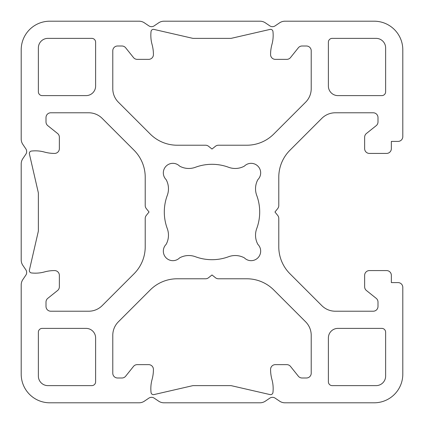 <?xml version="1.0" encoding="UTF-8"?>
<svg xmlns="http://www.w3.org/2000/svg" width="424" height="424" viewBox="0 0 424 424"><rect width="100%" height="100%" fill="white"/><g stroke="black" fill="none" stroke-linecap="round" stroke-linejoin="round"><path stroke-width="0.32" stroke-dasharray="2.12 1.59" d="M139.051 21.2L49.82 21.2A28.62 28.62 0 0 0 21.2 49.82L21.2 139.051A9.54 9.54 0 0 0 22.843 144.399L25.848 148.84A4.77 4.77 0 0 1 25.848 154.193L22.843 158.634A9.54 9.54 0 0 0 21.2 163.982L21.2 260.018A9.54 9.54 0 0 0 22.843 265.366L25.848 269.807A4.77 4.77 0 0 1 25.848 275.16L22.843 279.601A9.54 9.54 0 0 0 21.2 284.949L21.2 374.18A28.62 28.62 0 0 0 49.82 402.8L139.051 402.8A9.54 9.54 0 0 0 144.399 401.157L148.84 398.152A4.77 4.77 0 0 1 154.193 398.152L158.634 401.157A9.54 9.54 0 0 0 163.982 402.8L260.018 402.8A9.54 9.54 0 0 0 265.366 401.157L269.807 398.152A4.77 4.77 0 0 1 275.16 398.152L279.601 401.157A9.54 9.54 0 0 0 284.949 402.8L374.18 402.8A28.62 28.62 0 0 0 402.8 374.18L402.8 287.366A4.77 4.77 0 0 0 398.03 282.596L391.352 282.596L391.352 275.346A4.77 4.77 0 0 0 386.582 270.576L369.41 270.576A4.77 4.77 0 0 0 364.64 275.346L364.64 286.788A4.77 4.77 0 0 0 366.431 290.514L376.205 298.337A4.77 4.77 0 0 1 377.996 302.063L377.996 306.446A4.77 4.77 0 0 1 373.226 311.216L335.31 311.216A19.08 19.08 0 0 1 321.816 305.63L289.958 273.766A38.16 38.16 0 0 1 278.78 246.784L278.78 218.445A4.77 4.77 0 0 0 277.736 215.461L274.964 212L277.736 208.539A4.77 4.77 0 0 0 278.78 205.555L278.78 177.216A38.16 38.16 0 0 1 289.958 150.234L321.816 118.37A19.08 19.08 0 0 1 335.31 112.784L373.226 112.784A4.77 4.77 0 0 1 377.996 117.554L377.996 121.937A4.77 4.77 0 0 1 376.205 125.663L366.431 133.486A4.77 4.77 0 0 0 364.64 137.212L364.64 148.654A4.77 4.77 0 0 0 369.41 153.424L386.582 153.424A4.77 4.77 0 0 0 391.352 148.654L391.352 141.404L398.03 141.404A4.77 4.77 0 0 0 402.8 136.634L402.8 49.82A28.62 28.62 0 0 0 374.18 21.2L284.949 21.2A9.54 9.54 0 0 0 279.601 22.843L275.16 25.848A4.77 4.77 0 0 1 269.807 25.848L265.366 22.843A9.54 9.54 0 0 0 260.018 21.2L163.982 21.2A9.54 9.54 0 0 0 158.634 22.843L154.193 25.848A4.77 4.77 0 0 1 148.84 25.848L144.399 22.843A9.54 9.54 0 0 0 139.051 21.2M193.461 38.372L230.539 38.372A4.77 4.77 0 0 0 231.61 38.25L270.04 29.41A2.385 2.385 0 0 1 272.945 31.461A34.344 34.344 0 0 1 271.938 44.467A38.16 38.16 0 0 0 270.576 54.574L270.576 54.59A4.77 4.77 0 0 0 275.346 59.36L286.788 59.36A4.77 4.77 0 0 0 290.514 57.569L298.337 47.795A4.77 4.77 0 0 1 302.063 46.004L306.446 46.004A4.77 4.77 0 0 1 311.216 50.774L311.216 88.69A19.08 19.08 0 0 1 305.63 102.184L273.766 134.042A38.16 38.16 0 0 1 246.784 145.22L218.445 145.22A4.77 4.77 0 0 0 215.461 146.264L212 149.036L208.539 146.264A4.77 4.77 0 0 0 205.555 145.22L177.216 145.22A38.16 38.16 0 0 1 150.234 134.042L118.37 102.184A19.08 19.08 0 0 1 112.784 88.69L112.784 50.774A4.77 4.77 0 0 1 117.554 46.004L121.937 46.004A4.77 4.77 0 0 1 125.663 47.795L133.486 57.569A4.77 4.77 0 0 0 137.212 59.36L148.654 59.36A4.77 4.77 0 0 0 153.424 54.59L153.424 54.574A38.16 38.16 0 0 0 152.062 44.467A34.344 34.344 0 0 1 151.055 31.461A2.385 2.385 0 0 1 153.96 29.41L192.39 38.25A4.77 4.77 0 0 0 193.461 38.372M195.411 167.279A47.7 47.7 0 0 1 228.589 167.279A19.08 19.08 0 0 0 244.378 166.129A9.54 9.54 0 0 1 257.872 166.129A9.54 9.54 0 0 1 257.872 179.622A19.08 19.08 0 0 0 256.721 195.411A47.7 47.7 0 0 1 256.721 228.589A19.08 19.08 0 0 0 257.872 244.378A9.54 9.54 0 0 1 257.872 257.872A9.54 9.54 0 0 1 244.378 257.872A19.08 19.08 0 0 0 228.589 256.721A47.7 47.7 0 0 1 195.411 256.721A19.08 19.08 0 0 0 179.622 257.872A9.54 9.54 0 0 1 166.129 257.872A9.54 9.54 0 0 1 166.129 244.378A19.08 19.08 0 0 0 167.279 228.589A47.7 47.7 0 0 1 167.279 195.411A19.08 19.08 0 0 0 166.129 179.622A9.54 9.54 0 0 1 166.129 166.129A9.54 9.54 0 0 1 179.622 166.129A19.08 19.08 0 0 0 195.411 167.279M149.036 212L146.264 215.461A4.77 4.77 0 0 0 145.22 218.445L145.22 246.784A38.16 38.16 0 0 1 134.042 273.766L102.184 305.63A19.08 19.08 0 0 1 88.69 311.216L50.774 311.216A4.77 4.77 0 0 1 46.004 306.446L46.004 302.063A4.77 4.77 0 0 1 47.795 298.337L57.569 290.514A4.77 4.77 0 0 0 59.36 286.788L59.36 275.346A4.77 4.77 0 0 0 54.59 270.576L54.574 270.576A38.16 38.16 0 0 0 44.467 271.938A34.344 34.344 0 0 1 31.461 272.945A2.385 2.385 0 0 1 29.41 270.04L38.25 231.61A4.77 4.77 0 0 0 38.372 230.539L38.372 193.461A4.77 4.77 0 0 0 38.25 192.39L29.41 153.96A2.385 2.385 0 0 1 31.461 151.055A34.344 34.344 0 0 1 44.467 152.062A38.16 38.16 0 0 0 54.574 153.424L54.59 153.424A4.77 4.77 0 0 0 59.36 148.654L59.36 137.212A4.77 4.77 0 0 0 57.569 133.486L47.795 125.663A4.77 4.77 0 0 1 46.004 121.937L46.004 117.554A4.77 4.77 0 0 1 50.774 112.784L88.69 112.784A19.08 19.08 0 0 1 102.184 118.37L134.042 150.234A38.16 38.16 0 0 1 145.22 177.216L145.22 205.555A4.77 4.77 0 0 0 146.264 208.539L149.036 212M91.796 38.372L47.912 38.372A9.54 9.54 0 0 0 38.372 47.912L38.372 91.796A3.816 3.816 0 0 0 42.188 95.612L86.072 95.612A9.54 9.54 0 0 0 95.612 86.072L95.612 42.188A3.816 3.816 0 0 0 91.796 38.372M332.204 38.372L376.088 38.372A9.54 9.54 0 0 1 385.628 47.912L385.628 91.796A3.816 3.816 0 0 1 381.812 95.612L337.928 95.612A9.54 9.54 0 0 1 328.388 86.072L328.388 42.188A3.816 3.816 0 0 1 332.204 38.372M91.796 385.628L47.912 385.628A9.54 9.54 0 0 1 38.372 376.088L38.372 332.204A3.816 3.816 0 0 1 42.188 328.388L86.072 328.388A9.54 9.54 0 0 1 95.612 337.928L95.612 381.812A3.816 3.816 0 0 1 91.796 385.628M230.539 385.628A4.77 4.77 0 0 1 231.61 385.75L270.04 394.59A2.385 2.385 0 0 0 272.945 392.539A34.344 34.344 0 0 0 271.938 379.533A38.16 38.16 0 0 1 270.576 369.426L270.576 369.41A4.77 4.77 0 0 1 275.346 364.64L286.788 364.64A4.77 4.77 0 0 1 290.514 366.431L298.337 376.205A4.77 4.77 0 0 0 302.063 377.996L306.446 377.996A4.77 4.77 0 0 0 311.216 373.226L311.216 335.31A19.08 19.08 0 0 0 305.63 321.816L273.766 289.958A38.16 38.16 0 0 0 246.784 278.78L218.445 278.78A4.77 4.77 0 0 1 215.461 277.736L212 274.964L208.539 277.736A4.77 4.77 0 0 1 205.555 278.78L177.216 278.78A38.16 38.16 0 0 0 150.234 289.958L118.37 321.816A19.08 19.08 0 0 0 112.784 335.31L112.784 373.226A4.77 4.77 0 0 0 117.554 377.996L121.937 377.996A4.77 4.77 0 0 0 125.663 376.205L133.486 366.431A4.77 4.77 0 0 1 137.212 364.64L148.654 364.64A4.77 4.77 0 0 1 153.424 369.41L153.424 369.426A38.16 38.16 0 0 1 152.062 379.533A34.344 34.344 0 0 0 151.055 392.539A2.385 2.385 0 0 0 153.96 394.59L192.39 385.75A4.77 4.77 0 0 1 193.461 385.628L230.539 385.628M332.204 385.628L376.088 385.628A9.54 9.54 0 0 0 385.628 376.088L385.628 332.204A3.816 3.816 0 0 0 381.812 328.388L337.928 328.388A9.54 9.54 0 0 0 328.388 337.928L328.388 381.812A3.816 3.816 0 0 0 332.204 385.628"/><path stroke-width="0.64" d="M139.051 21.2L49.82 21.2A28.62 28.62 0 0 0 21.2 49.82L21.2 139.051A9.54 9.54 0 0 0 22.843 144.399L25.848 148.84A4.77 4.77 0 0 1 25.848 154.193L22.843 158.634A9.54 9.54 0 0 0 21.2 163.982L21.2 260.018A9.54 9.54 0 0 0 22.843 265.366L25.848 269.807A4.77 4.77 0 0 1 25.848 275.16L22.843 279.601A9.54 9.54 0 0 0 21.2 284.949L21.2 374.18A28.62 28.62 0 0 0 49.82 402.8L139.051 402.8A9.54 9.54 0 0 0 144.399 401.157L148.84 398.152A4.77 4.77 0 0 1 154.193 398.152L158.634 401.157A9.54 9.54 0 0 0 163.982 402.8L260.018 402.8A9.54 9.54 0 0 0 265.366 401.157L269.807 398.152A4.77 4.77 0 0 1 275.16 398.152L279.601 401.157A9.54 9.54 0 0 0 284.949 402.8L374.18 402.8A28.62 28.62 0 0 0 402.8 374.18L402.8 287.366A4.77 4.77 0 0 0 398.03 282.596L391.352 282.596L391.352 275.346A4.77 4.77 0 0 0 386.582 270.576L369.41 270.576A4.77 4.77 0 0 0 364.64 275.346L364.64 286.788A4.77 4.77 0 0 0 366.431 290.514L376.205 298.337A4.77 4.77 0 0 1 377.996 302.063L377.996 306.446A4.77 4.77 0 0 1 373.226 311.216L335.31 311.216A19.08 19.08 0 0 1 321.816 305.63L289.958 273.766A38.16 38.16 0 0 1 278.78 246.784L278.78 218.445A4.77 4.77 0 0 0 277.736 215.461L274.964 212L277.736 208.539A4.77 4.77 0 0 0 278.78 205.555L278.78 177.216A38.16 38.16 0 0 1 289.958 150.234L321.816 118.37A19.08 19.08 0 0 1 335.31 112.784L373.226 112.784A4.77 4.77 0 0 1 377.996 117.554L377.996 121.937A4.77 4.77 0 0 1 376.205 125.663L366.431 133.486A4.77 4.77 0 0 0 364.64 137.212L364.64 148.654A4.77 4.77 0 0 0 369.41 153.424L386.582 153.424A4.77 4.77 0 0 0 391.352 148.654L391.352 141.404L398.03 141.404A4.77 4.77 0 0 0 402.8 136.634L402.8 49.82A28.62 28.62 0 0 0 374.18 21.2L284.949 21.2A9.54 9.54 0 0 0 279.601 22.843L275.16 25.848A4.77 4.77 0 0 1 269.807 25.848L265.366 22.843A9.54 9.54 0 0 0 260.018 21.2L163.982 21.2A9.54 9.54 0 0 0 158.634 22.843L154.193 25.848A4.77 4.77 0 0 1 148.84 25.848L144.399 22.843A9.54 9.54 0 0 0 139.051 21.2M193.461 38.372L230.539 38.372A4.77 4.77 0 0 0 231.61 38.25L270.04 29.41A2.385 2.385 0 0 1 272.945 31.461A34.344 34.344 0 0 1 271.938 44.467A38.16 38.16 0 0 0 270.576 54.574L270.576 54.59A4.77 4.77 0 0 0 275.346 59.36L286.788 59.36A4.77 4.77 0 0 0 290.514 57.569L298.337 47.795A4.77 4.77 0 0 1 302.063 46.004L306.446 46.004A4.77 4.77 0 0 1 311.216 50.774L311.216 88.69A19.08 19.08 0 0 1 305.63 102.184L273.766 134.042A38.16 38.16 0 0 1 246.784 145.22L218.445 145.22A4.77 4.77 0 0 0 215.461 146.264L212 149.036L208.539 146.264A4.77 4.77 0 0 0 205.555 145.22L177.216 145.22A38.16 38.16 0 0 1 150.234 134.042L118.37 102.184A19.08 19.08 0 0 1 112.784 88.69L112.784 50.774A4.77 4.77 0 0 1 117.554 46.004L121.937 46.004A4.77 4.77 0 0 1 125.663 47.795L133.486 57.569A4.77 4.77 0 0 0 137.212 59.36L148.654 59.36A4.77 4.77 0 0 0 153.424 54.59L153.424 54.574A38.16 38.16 0 0 0 152.062 44.467A34.344 34.344 0 0 1 151.055 31.461A2.385 2.385 0 0 1 153.96 29.41L192.39 38.25A4.77 4.77 0 0 0 193.461 38.372M195.411 167.279A47.7 47.7 0 0 1 228.589 167.279A19.08 19.08 0 0 0 244.378 166.129A9.54 9.54 0 0 1 257.872 166.129A9.54 9.54 0 0 1 257.872 179.622A19.08 19.08 0 0 0 256.721 195.411A47.7 47.7 0 0 1 256.721 228.589A19.08 19.08 0 0 0 257.872 244.378A9.54 9.54 0 0 1 257.872 257.872A9.54 9.54 0 0 1 244.378 257.872A19.08 19.08 0 0 0 228.589 256.721A47.7 47.7 0 0 1 195.411 256.721A19.08 19.08 0 0 0 179.622 257.872A9.54 9.54 0 0 1 166.129 257.872A9.54 9.54 0 0 1 166.129 244.378A19.08 19.08 0 0 0 167.279 228.589A47.7 47.7 0 0 1 167.279 195.411A19.08 19.08 0 0 0 166.129 179.622A9.54 9.54 0 0 1 166.129 166.129A9.54 9.54 0 0 1 179.622 166.129A19.08 19.08 0 0 0 195.411 167.279M146.264 208.539L149.036 212L146.264 215.461A4.77 4.77 0 0 0 145.22 218.445L145.22 246.784A38.16 38.16 0 0 1 134.042 273.766L102.184 305.63A19.08 19.08 0 0 1 88.69 311.216L50.774 311.216A4.77 4.77 0 0 1 46.004 306.446L46.004 302.063A4.77 4.77 0 0 1 47.795 298.337L57.569 290.514A4.77 4.77 0 0 0 59.36 286.788L59.36 275.346A4.77 4.77 0 0 0 54.59 270.576L54.574 270.576A38.16 38.16 0 0 0 44.467 271.938A34.344 34.344 0 0 1 31.461 272.945A2.385 2.385 0 0 1 29.41 270.04L38.25 231.61A4.77 4.77 0 0 0 38.372 230.539L38.372 193.461A4.77 4.77 0 0 0 38.25 192.39L29.41 153.96A2.385 2.385 0 0 1 31.461 151.055A34.344 34.344 0 0 1 44.467 152.062A38.16 38.16 0 0 0 54.574 153.424L54.59 153.424A4.77 4.77 0 0 0 59.36 148.654L59.36 137.212A4.77 4.77 0 0 0 57.569 133.486L47.795 125.663A4.77 4.77 0 0 1 46.004 121.937L46.004 117.554A4.77 4.77 0 0 1 50.774 112.784L88.69 112.784A19.08 19.08 0 0 1 102.184 118.37L134.042 150.234A38.16 38.16 0 0 1 145.22 177.216L145.22 205.555A4.77 4.77 0 0 0 146.264 208.539M38.372 91.796L38.372 47.912A9.54 9.54 0 0 1 47.912 38.372L91.796 38.372A3.816 3.816 0 0 1 95.612 42.188L95.612 86.072A9.54 9.54 0 0 1 86.072 95.612L42.188 95.612A3.816 3.816 0 0 1 38.372 91.796M385.628 91.796L385.628 47.912A9.54 9.54 0 0 0 376.088 38.372L332.204 38.372A3.816 3.816 0 0 0 328.388 42.188L328.388 86.072A9.54 9.54 0 0 0 337.928 95.612L381.812 95.612A3.816 3.816 0 0 0 385.628 91.796M38.372 332.204L38.372 376.088A9.54 9.54 0 0 0 47.912 385.628L91.796 385.628A3.816 3.816 0 0 0 95.612 381.812L95.612 337.928A9.54 9.54 0 0 0 86.072 328.388L42.188 328.388A3.816 3.816 0 0 0 38.372 332.204M193.461 385.628L230.539 385.628A4.77 4.77 0 0 1 231.61 385.75L270.04 394.59A2.385 2.385 0 0 0 272.945 392.539A34.344 34.344 0 0 0 271.938 379.533A38.16 38.16 0 0 1 270.576 369.426L270.576 369.41A4.77 4.77 0 0 1 275.346 364.64L286.788 364.64A4.77 4.77 0 0 1 290.514 366.431L298.337 376.205A4.77 4.77 0 0 0 302.063 377.996L306.446 377.996A4.77 4.77 0 0 0 311.216 373.226L311.216 335.31A19.08 19.08 0 0 0 305.63 321.816L273.766 289.958A38.16 38.16 0 0 0 246.784 278.78L218.445 278.78A4.77 4.77 0 0 1 215.461 277.736L212 274.964L208.539 277.736A4.77 4.77 0 0 1 205.555 278.78L177.216 278.78A38.16 38.16 0 0 0 150.234 289.958L118.37 321.816A19.08 19.08 0 0 0 112.784 335.31L112.784 373.226A4.77 4.77 0 0 0 117.554 377.996L121.937 377.996A4.77 4.77 0 0 0 125.663 376.205L133.486 366.431A4.77 4.77 0 0 1 137.212 364.64L148.654 364.64A4.77 4.77 0 0 1 153.424 369.41L153.424 369.426A38.16 38.16 0 0 1 152.062 379.533A34.344 34.344 0 0 0 151.055 392.539A2.385 2.385 0 0 0 153.96 394.59L192.39 385.75A4.77 4.77 0 0 1 193.461 385.628M385.628 332.204L385.628 376.088A9.54 9.54 0 0 1 376.088 385.628L332.204 385.628A3.816 3.816 0 0 1 328.388 381.812L328.388 337.928A9.54 9.54 0 0 1 337.928 328.388L381.812 328.388A3.816 3.816 0 0 1 385.628 332.204"/></g></svg>
